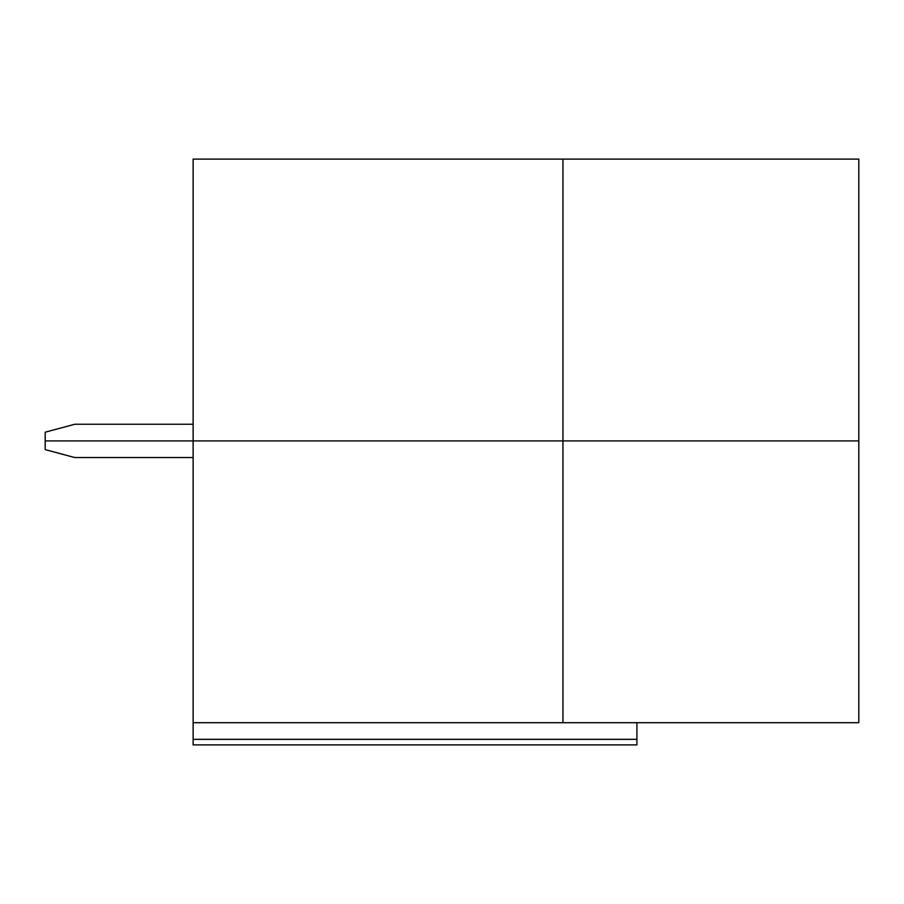 <?xml version="1.0" encoding="UTF-8"?>
<svg xmlns="http://www.w3.org/2000/svg" width="904" height="904" viewBox="0 0 904 904"><rect width="100%" height="100%" fill="white"/><g stroke="black" fill="none" stroke-linecap="round" stroke-linejoin="round"><path stroke-width="1.36" d="M193.128 424.258L74.783 424.258L45.2 432.191L45.2 440.903L193.128 440.903L193.128 159.104L562.943 159.104L562.943 440.903L858.8 440.903L858.8 159.104L562.943 159.104M562.943 722.703L562.943 440.903L858.8 440.903L858.8 722.703L193.128 722.703L193.128 440.903L562.943 440.903L45.2 440.903L45.2 449.616L74.783 457.548L193.128 457.548M193.128 722.703L193.128 744.896L636.913 744.896L636.913 739.336L193.128 739.336M636.913 722.703L636.913 739.336"/></g></svg>
